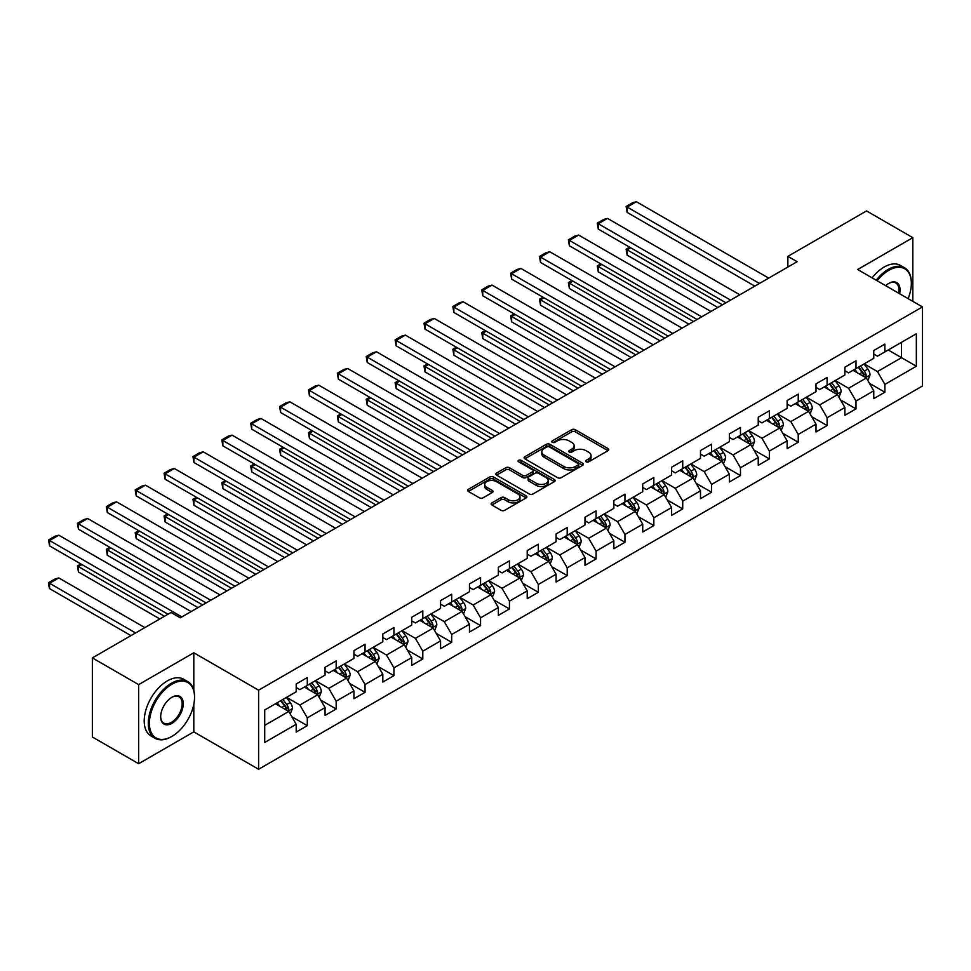 <?xml version="1.0" encoding="UTF-8"?>
<svg xmlns="http://www.w3.org/2000/svg" width="971" height="971" viewBox="0 0 971 971"><rect width="100%" height="100%" fill="white"/><g stroke="black" fill="none" stroke-linecap="round" stroke-linejoin="round"><path stroke-width="1.46" d="M586.132 461.82A1.796 1.044 0 0 0 588.681 461.82L607.992 450.665A2.573 1.481 0 0 0 608.744 449.622A2.573 1.481 0 0 0 607.992 448.566L575.281 429.692A2.573 1.481 0 0 0 571.652 429.692L552.341 440.834A1.796 1.044 0 0 0 551.807 441.562A1.796 1.044 0 0 0 552.341 442.303A1.796 1.044 0 0 0 554.878 442.303L557.378 440.858A8.229 4.746 0 0 1 569.006 440.858L571.737 442.436A8.229 4.746 0 0 1 574.14 445.786A8.229 4.746 0 0 1 571.737 449.148L569.237 450.593A1.796 1.044 0 0 0 568.715 451.321A1.796 1.044 0 0 0 569.237 452.061A1.796 1.044 0 0 0 571.785 452.061L574.286 450.617A8.229 4.746 0 0 1 585.914 450.617L588.632 452.195A8.229 4.746 0 0 1 591.048 455.545A8.229 4.746 0 0 1 588.632 458.907L586.132 460.351A1.796 1.044 0 0 0 585.61 461.079A1.796 1.044 0 0 0 586.132 461.82L586.132 460.351M491.872 502.917A2.573 1.481 0 0 0 491.12 503.961A2.573 1.481 0 0 0 491.872 505.005L501.048 510.309A2.573 1.481 0 0 0 504.689 510.309L526.124 497.929A2.573 1.481 0 0 0 526.877 496.885A2.573 1.481 0 0 0 526.124 495.829L493.426 476.943A2.573 1.481 0 0 0 489.785 476.943L468.35 489.323A2.573 1.481 0 0 0 467.597 490.379A2.573 1.481 0 0 0 468.35 491.423L479.431 497.82A2.573 1.481 0 0 0 483.06 497.82L492.236 492.528A2.573 1.481 0 0 0 492.989 491.472A2.573 1.481 0 0 0 492.236 490.428L486.738 487.26A6.87 3.969 0 0 1 484.735 484.444A6.87 3.969 0 0 1 488.971 480.779A6.87 3.969 0 0 1 496.46 481.64L517.992 494.069A6.87 3.969 0 0 1 520.007 496.885A6.87 3.969 0 0 1 515.771 500.55A6.87 3.969 0 0 1 508.27 499.689L504.689 497.613A2.573 1.481 0 0 0 501.048 497.613L491.872 502.917L491.872 505.005M193.812 652.779L138.647 684.628L92.366 657.901L92.366 737.001L138.647 763.716L193.812 731.867L258.602 769.275L258.602 690.187L193.812 652.779L193.812 690.32M912.825 301.362L912.825 237.664L857.66 269.513L922.45 306.921L258.602 690.187M912.825 237.664L866.545 210.938L787.869 256.368L787.869 267.049M92.366 657.901L171.042 612.483L180.303 617.823L797.118 261.709L787.869 256.368M557.56 477.683A2.573 1.481 0 0 0 561.202 477.683L582.636 465.303A2.573 1.481 0 0 0 583.389 464.247A2.573 1.481 0 0 0 582.636 463.203L549.938 444.317A2.573 1.481 0 0 0 546.297 444.317L524.862 456.698A2.573 1.481 0 0 0 524.109 457.754A2.573 1.481 0 0 0 524.862 458.798L557.56 477.683M519.303 462.208A1.796 1.044 0 0 1 521.136 462.451L521.136 460.315L554.38 479.516A2.573 1.481 0 0 1 555.133 480.572A2.573 1.481 0 0 1 554.38 481.616L532.945 493.996A2.573 1.481 0 0 1 529.304 493.996L496.606 475.11L505.782 469.855L505.782 467.719L496.606 473.011A2.573 1.481 0 0 0 495.853 474.066A2.573 1.481 0 0 0 496.606 475.11L496.606 473.011M505.782 469.855A2.573 1.481 0 0 1 509.411 469.855L509.411 467.719A2.573 1.481 0 0 0 505.782 467.719M509.411 467.719L522.677 475.377A2.573 1.481 0 0 0 526.306 475.377L532.399 471.857A2.573 1.481 0 0 0 533.152 470.814A2.573 1.481 0 0 0 532.399 469.758L518.587 461.783A1.796 1.044 0 0 1 518.065 461.055A1.796 1.044 0 0 1 519.169 460.096A1.796 1.044 0 0 1 521.136 460.315M258.602 769.275L922.45 386.009L922.45 306.921M291.834 716.744L307.297 725.665L307.297 717.86L325.067 707.604L325.067 715.409L336.172 709L336.172 701.196L353.942 690.927L353.942 698.732L365.047 692.323L365.047 684.519L382.817 674.262L382.817 682.055L393.935 675.646L393.935 667.842L411.704 657.585L411.704 665.39L422.81 658.969L422.81 651.177L440.579 640.909L440.579 648.713L451.685 642.304L451.685 634.5L469.454 624.244L469.454 632.036L480.572 625.627L480.572 617.823L498.341 607.567L498.341 615.371L509.447 608.951L509.447 601.158L527.217 590.89L527.217 598.694L538.322 592.286L538.322 584.481L556.092 574.225L556.092 582.017L567.198 575.609L567.198 567.804L584.979 557.548L584.979 565.353L596.085 558.932L596.085 551.14L613.854 540.871L613.854 548.676L624.96 542.267L624.96 534.463L642.729 524.206L642.729 531.999L653.835 525.59L653.835 517.786L671.616 507.53L671.616 515.334L682.722 508.913L682.722 501.121L700.492 490.853L700.492 498.657L711.597 492.248L711.597 484.444L729.367 474.176L729.367 481.98L740.472 475.572L740.472 467.767L758.242 457.511L758.242 465.315L769.36 458.895L769.36 451.09L787.129 440.834L787.129 448.638L798.235 442.23L798.235 434.425L816.004 424.157L816.004 431.961L827.11 425.553L827.11 417.748L844.879 407.492L844.879 415.297L855.997 408.876L855.997 401.072L873.766 390.815L873.766 398.62L884.872 392.211L884.872 384.407L916.345 366.237L916.345 333.745L901.537 342.29L901.537 357.68L916.345 366.237M307.297 725.665L296.191 732.085L296.191 724.281L264.719 742.451L264.719 709.959L296.191 691.789L296.191 683.985L307.297 677.576L307.297 685.368L325.067 675.112L325.067 667.308L336.172 660.899L336.172 668.703L353.942 658.435L353.942 650.643L365.047 644.222L365.047 652.027L382.817 641.77L382.817 633.966L393.935 627.557L393.935 635.35L411.704 625.093L411.704 617.289L422.81 610.88L422.81 618.685L440.579 608.416L440.579 600.624L451.685 594.203L451.685 602.008L469.454 591.752L469.454 583.947L480.572 577.539L480.572 585.331L498.341 575.075L498.341 567.27L509.447 560.862L509.447 568.666L527.217 558.398L527.217 550.593L538.322 544.185L538.322 551.989L556.092 541.733L556.092 533.929L567.198 527.508L567.198 535.312L584.979 525.056L584.979 517.252L596.085 510.843L596.085 518.648L613.854 508.379L613.854 500.575L624.96 494.166L624.96 501.971L642.729 491.714L642.729 483.91L653.835 477.489L653.835 485.294L671.616 475.037L671.616 467.233L682.722 460.824L682.722 468.629L700.492 458.361L700.492 450.556L711.597 444.148L711.597 451.952L729.367 441.696L729.367 433.891L740.472 427.471L740.472 435.275L758.242 425.019L758.242 417.214L769.36 410.806L769.36 418.61L787.129 408.342L787.129 400.538L798.235 394.129L798.235 401.933L816.004 391.665L816.004 383.873L827.11 377.452L827.11 385.256L844.879 375L844.879 367.196L855.997 360.787L855.997 368.579L873.766 358.323L873.766 350.519L884.872 344.11L884.872 351.915L916.345 333.745M304.336 687.08L317.663 694.775L299.893 705.043L286.554 697.348M296.191 687.517L299.893 689.653L307.297 685.368M299.893 705.043L307.297 717.86M317.663 694.775L325.067 707.604M333.211 670.415L346.538 678.11L328.768 688.366L315.441 680.671M325.067 670.84L328.768 672.976L336.172 668.703M328.768 688.366L336.172 701.196M346.538 678.11L353.942 690.927M362.086 653.738L375.413 661.433L357.644 671.689L344.317 663.994M353.942 654.163L357.644 656.299L365.047 652.027M357.644 671.689L365.047 684.519M375.413 661.433L382.817 674.262M390.973 637.061L404.3 644.756L386.531 655.024L373.192 647.329M382.817 637.486L386.531 639.634L393.935 635.35M386.531 655.024L393.935 667.842M404.3 644.756L411.704 657.585M419.848 620.396L433.175 628.091L415.406 638.348L402.079 630.652M411.704 620.821L415.406 622.957L422.81 618.685M415.406 638.348L422.81 651.177M433.175 628.091L440.579 640.909M448.723 603.719L462.05 611.414L444.281 621.671L430.954 613.975M440.579 604.144L444.281 606.28L451.685 602.008M444.281 621.671L451.685 634.5M462.05 611.414L469.454 624.244M477.598 587.042L490.938 594.738L473.156 605.006L459.829 597.311M469.454 587.467L473.156 589.615L480.572 585.331M473.156 605.006L480.572 617.823M490.938 594.738L498.341 607.567M506.486 570.378L519.813 578.073L502.043 588.329L488.716 580.634M498.341 570.802L502.043 572.939L509.447 568.666M502.043 588.329L509.447 601.158M519.813 578.073L527.217 590.89M535.361 553.701L548.688 561.396L530.919 571.652L517.592 563.957M527.217 554.125L530.919 556.262L538.322 551.989M530.919 571.652L538.322 584.481M548.688 561.396L556.092 574.225M564.236 537.024L577.575 544.719L559.794 554.987L546.467 547.292M556.092 537.449L559.794 539.597L567.198 535.312M559.794 554.987L567.198 567.804M577.575 544.719L584.979 557.548M593.123 520.359L606.45 528.054L588.681 538.31L575.354 530.615M584.979 520.784L588.681 522.92L596.085 518.648M588.681 538.31L596.085 551.14M606.45 528.054L613.854 540.871M621.998 503.682L635.325 511.377L617.556 521.633L604.229 513.938M613.854 504.107L617.556 506.243L624.96 501.971M617.556 521.633L624.96 534.463M635.325 511.377L642.729 524.206M650.873 487.005L664.2 494.7L646.431 504.969L633.104 497.261M642.729 487.43L646.431 489.566L653.835 485.294M646.431 504.969L653.835 517.786M664.2 494.7L671.616 507.53M679.761 470.328L693.088 478.023L675.318 488.292L661.979 480.596M671.616 470.765L675.318 472.901L682.722 468.629M675.318 488.292L682.722 501.121M693.088 478.023L700.492 490.853M708.636 453.663L721.963 461.359L704.193 471.615L690.867 463.92M700.492 454.088L704.193 456.224L711.597 451.952M704.193 471.615L711.597 484.444M721.963 461.359L729.367 474.176M737.511 436.986L750.838 444.682L733.069 454.938L719.742 447.243M729.367 437.411L733.069 439.547L740.472 435.275M733.069 454.938L740.472 467.767M750.838 444.682L758.242 457.511M766.398 420.309L779.725 428.005L761.956 438.273L748.617 430.578M758.242 420.746L761.956 422.883L769.36 418.61M761.956 438.273L769.36 451.09M779.725 428.005L787.129 440.834M795.273 403.645L808.6 411.34L790.831 421.596L777.504 413.901M787.129 404.07L790.831 406.206L798.235 401.933M790.831 421.596L798.235 434.425M808.6 411.34L816.004 424.157M824.148 386.968L837.475 394.663L819.706 404.919L806.379 397.224M816.004 387.393L819.706 389.529L827.11 385.256M819.706 404.919L827.11 417.748M837.475 394.663L844.879 407.492M853.024 370.291L866.363 377.986L848.581 388.254L835.254 380.559M844.879 370.728L848.581 372.864L855.997 368.579M848.581 388.254L855.997 401.072M866.363 377.986L873.766 390.815M888.198 349.985L901.537 357.68L877.468 371.577L864.141 363.882M873.766 354.051L877.468 356.187L884.872 351.915M877.468 371.577L884.872 384.407M138.647 684.628L138.647 763.716M264.719 725.349L288.775 711.452L275.448 703.757M288.775 711.452L296.191 724.281M869.409 383.278L884.872 392.211M840.534 399.955L855.997 408.876M811.659 416.632L827.11 425.553M782.772 433.297L798.235 442.23M753.897 449.974L769.36 458.895M725.021 466.65L740.472 475.572M696.134 483.315L711.597 492.248M667.259 499.992L682.722 508.913M638.384 516.669L653.835 525.59M609.509 533.334L624.96 542.267M580.622 550.011L596.085 558.932M551.746 566.688L567.198 575.609M522.871 583.353L538.322 592.286M493.984 600.029L509.447 608.951M465.109 616.706L480.572 625.627M436.234 633.383L451.685 642.304M407.347 650.048L422.81 658.969M378.472 666.725L393.935 675.646M349.596 683.402L365.047 692.323M320.709 700.067L336.172 709M193.812 731.867L193.812 704.291M586.86 462.062L588.632 461.043A8.229 4.746 0 0 0 591.048 457.681L591.048 455.545M574.14 445.786L574.14 447.922A8.229 4.746 0 0 1 571.737 451.284L569.953 452.316M607.992 448.566L607.992 450.665L575.281 431.828A2.573 1.481 0 0 0 571.652 431.828L553.057 442.558M582.6 465.327L549.938 446.454A2.573 1.481 0 0 0 546.297 446.454L524.886 458.822L524.862 456.698M578.097 464.988A1.796 1.044 0 0 0 578.619 464.247A1.796 1.044 0 0 0 578.097 463.519L549.392 446.939A1.796 1.044 0 0 0 546.843 446.939L544.209 448.468A8.229 4.746 0 0 0 541.794 451.818A8.229 4.746 0 0 0 544.209 455.181L563.835 466.505A8.229 4.746 0 0 0 575.463 466.505L578.097 464.988L578.097 467.124A1.796 1.044 0 0 0 578.619 466.396L578.619 464.247M541.794 451.818L541.794 453.955A8.229 4.746 0 0 0 544.209 457.317L544.209 455.181M578.097 467.124L575.463 468.641A8.229 4.746 0 0 1 563.835 468.641L544.209 457.317M509.411 469.855L522.677 477.514A2.573 1.481 0 0 0 526.306 477.514L532.399 473.994A2.573 1.481 0 0 0 533.152 472.95L533.152 470.814M521.136 462.451L554.344 481.64M536.441 483.315A6.87 3.969 0 0 0 543.93 484.177A6.87 3.969 0 0 0 548.178 480.511A6.87 3.969 0 0 0 546.163 477.708L538.577 473.326A2.573 1.481 0 0 0 534.936 473.326L528.855 476.846A2.573 1.481 0 0 0 528.103 477.89A2.573 1.481 0 0 0 528.855 478.946L536.441 483.315L536.441 485.464A6.87 3.969 0 0 0 543.93 486.313A6.87 3.969 0 0 0 548.178 482.648L548.178 480.511M528.103 477.89L528.103 480.026A2.573 1.481 0 0 0 528.855 481.082L528.855 478.946M536.441 485.464L528.855 481.082M520.007 496.885L520.007 499.021A6.87 3.969 0 0 1 515.771 502.687A6.87 3.969 0 0 1 508.27 501.825L504.689 499.749A2.573 1.481 0 0 0 501.048 499.749L491.909 505.029M484.735 484.444L484.735 486.58A6.87 3.969 0 0 0 486.738 489.396L486.738 487.26M492.2 492.54L486.738 489.396M526.124 495.829L526.124 497.929L493.426 479.079A2.573 1.481 0 0 0 489.785 479.079L468.374 491.447M867.819 380.523L870.028 374.976A6.943 4.005 -120 0 0 867.807 369.065L863.984 363.967M857.332 372.779L854.735 369.308M722.424 304.833L627.145 249.826L627.145 255.167L717.8 307.504M865.282 377.367L866.278 375.267A6.943 4.005 -120 0 0 864.287 371.104L860.476 365.994M858.728 367.002L862.976 372.658A3.532 2.039 60 0 1 863.62 373.738L866.278 375.267M858.255 367.281L862.066 372.379A6.943 4.005 60 0 1 864.056 376.554M630.665 247.787L627.145 249.826L626.125 249.231L629.645 247.204M627.145 255.167L626.125 249.231M759.456 283.459L627.145 207.066L627.145 212.418L754.819 286.129M768.704 278.107L636.406 201.725L627.145 207.066L626.125 206.483L632.607 202.745L636.406 201.725M627.145 212.418L626.125 206.483M908.14 298.655A31.934 18.437 120 0 0 911.344 283.398A31.934 18.437 120 0 0 888.756 270.363A31.934 18.437 120 0 0 877.153 280.765M876.194 280.206A32.723 18.898 -60 0 1 888.198 269.404A32.723 18.898 -60 0 1 904.559 267.778A32.723 18.898 -60 0 1 911.344 282.767A32.723 18.898 -60 0 1 911.344 283.083M885.673 285.68A15.973 9.225 -60 0 1 888.756 283.398L888.756 283.398A15.973 9.225 -60 0 1 899.619 293.74M872.128 277.864A32.723 18.898 -60 0 1 884.132 267.049A32.723 18.898 -60 0 1 900.493 265.435L904.559 267.778M898.612 293.157A15.184 8.763 120 0 0 895.796 282.974A15.184 8.763 120 0 0 888.477 283.568M171.418 736.673L171.976 736.358A31.934 18.437 120 0 0 171.976 736.358A31.934 18.437 120 0 0 194.552 697.239A31.934 18.437 120 0 0 171.964 684.203A31.934 18.437 120 0 0 149.388 723.31A31.934 18.437 120 0 0 171.964 736.358L171.418 736.673A32.723 18.898 -60 0 1 155.057 738.3A32.723 18.898 -60 0 1 150.032 712.071A32.723 18.898 -60 0 1 171.418 683.232A32.723 18.898 -60 0 1 187.779 681.618A32.723 18.898 -60 0 1 194.552 696.595A32.723 18.898 -60 0 1 194.552 696.923M171.964 723.31A15.973 9.225 -60 0 1 160.676 716.792A15.973 9.225 -60 0 1 171.964 697.239L171.964 697.239A15.973 9.225 -60 0 1 183.264 703.757A15.973 9.225 -60 0 1 171.964 723.31M160.676 716.464A15.184 8.763 120 0 0 163.82 723.104A15.184 8.763 120 0 0 171.418 722.351A15.184 8.763 120 0 0 181.334 708.976A15.184 8.763 120 0 0 179.004 696.802A15.184 8.763 120 0 0 171.685 697.409M155.057 738.3L150.978 735.945A32.723 18.898 -60 0 1 145.966 709.716A32.723 18.898 -60 0 1 167.34 680.889A32.723 18.898 -60 0 1 183.701 679.263L187.779 681.618M838.944 397.2L841.141 391.653A6.943 4.005 -120 0 0 838.932 385.742L835.109 380.644M828.445 389.456L825.848 385.985M693.549 321.51L598.27 266.491L598.27 271.844L688.925 324.18M836.407 394.044L837.403 391.944A6.943 4.005 -120 0 0 835.412 387.769L831.589 382.671M829.853 383.679L834.089 389.335A3.532 2.039 60 0 1 834.732 390.403L837.403 391.944M829.368 383.958L833.191 389.055A6.943 4.005 60 0 1 835.181 393.231M601.789 264.464L598.27 266.491L597.25 265.908L600.77 263.881M598.27 271.844L597.25 265.908M810.069 413.864L812.266 408.318A6.943 4.005 -120 0 0 810.057 402.419L806.233 397.309M799.57 406.121L796.973 402.662M664.674 338.175L569.382 283.168L569.382 288.508L660.037 340.845M807.532 410.721L808.515 408.621A6.943 4.005 -120 0 0 806.537 404.446L802.714 399.348M800.978 400.343L805.214 406.012A3.532 2.039 60 0 1 805.857 407.08L808.515 408.621M800.492 400.622L804.316 405.732A6.943 4.005 60 0 1 806.294 409.896M572.902 281.141L569.382 283.168L568.375 282.585L571.883 280.546M569.382 288.508L568.375 282.585M730.568 300.124L598.27 223.743L598.27 229.083L725.944 302.806M739.829 294.783L607.518 218.402L598.27 223.743L597.25 223.16L603.731 219.41L607.518 218.402M598.27 229.083L597.25 223.16M701.693 316.801L569.382 240.42L569.382 245.76L697.069 319.471M710.954 311.46L578.643 235.067L569.382 240.42L568.375 239.825L574.844 236.087L578.643 235.067M569.382 245.76L568.375 239.825M781.182 430.541L783.391 424.995A6.943 4.005 -120 0 0 781.17 419.084L777.346 413.986M770.695 422.798L768.097 419.326M635.787 354.852L540.507 299.845L540.507 305.185L631.162 357.522M778.645 427.386L779.64 425.286A6.943 4.005 -120 0 0 777.65 421.123L773.838 416.013M772.091 417.02L776.339 422.676A3.532 2.039 60 0 1 776.982 423.757L779.64 425.286M771.617 417.299L775.428 422.397A6.943 4.005 60 0 1 777.419 426.572M544.027 297.806L540.507 299.845L539.488 299.25L543.007 297.223M540.507 305.185L539.488 299.25M752.307 447.218L754.503 441.671A6.943 4.005 -120 0 0 752.294 435.761L748.471 430.663M741.808 439.475L739.222 436.003M606.911 371.529L511.632 316.51L511.632 321.862L602.287 374.199M749.77 444.063L750.765 441.963A6.943 4.005 -120 0 0 748.775 437.787L744.951 432.69M743.216 433.697L747.452 439.353A3.532 2.039 60 0 1 748.095 440.421L750.765 441.963M742.73 433.976L746.553 439.074A6.943 4.005 60 0 1 748.544 443.249M515.152 314.483L511.632 316.51L510.612 315.927L514.132 313.9M511.632 321.862L510.612 315.927M723.431 463.895L725.628 458.336A6.943 4.005 -120 0 0 723.419 452.437L719.596 447.34M712.932 456.139L710.335 452.68M578.036 388.194L482.757 333.187L482.757 338.527L573.4 390.864M720.895 460.74L721.878 458.64A6.943 4.005 -120 0 0 719.899 454.464L716.076 449.367M714.34 450.362L718.576 456.03A3.532 2.039 60 0 1 719.22 457.098L721.878 458.64M713.855 450.641L717.678 455.751A6.943 4.005 60 0 1 719.657 459.914M486.265 331.16L482.757 333.187L481.737 332.604L485.245 330.565M482.757 338.527L481.737 332.604M672.818 333.478L540.507 257.084L540.507 262.437L668.182 336.148M682.067 328.137L549.768 251.744L540.507 257.084L539.488 256.502L545.969 252.763L549.768 251.744M540.507 262.437L539.488 256.502M643.931 350.143L511.632 273.761L511.632 279.102L639.306 352.825M653.192 344.802L520.881 268.421L511.632 273.761L510.612 273.179L517.094 269.428L520.881 268.421M511.632 279.102L510.612 273.179M615.056 366.82L482.757 290.438L482.757 295.779L610.431 369.49M624.317 361.479L492.006 285.086L482.757 290.438L481.737 289.844L488.207 286.105L492.006 285.086M482.757 295.779L481.737 289.844M586.181 383.496L453.87 307.103L453.87 312.456L581.544 386.167M595.429 378.156L463.131 301.763L453.87 307.103L452.85 306.52L459.332 302.782L463.131 301.763M453.87 312.456L452.85 306.52M557.293 400.173L424.995 323.78L424.995 329.12L552.669 402.844M566.554 394.821L434.243 318.439L424.995 323.78L423.975 323.197L430.456 319.459L434.243 318.439M424.995 329.12L423.975 323.197M528.418 416.838L396.119 340.457L396.119 345.797L523.794 419.508M537.679 411.498L405.368 335.116L396.119 340.457L395.1 339.862L401.581 336.124L405.368 335.116M396.119 345.797L395.1 339.862M499.543 433.515L367.232 357.122L367.232 362.474L494.919 436.185M508.792 428.175L376.493 351.781L367.232 357.122L366.213 356.539L372.694 352.801L376.493 351.781M367.232 362.474L366.213 356.539M470.668 450.192L338.357 373.799L338.357 379.139L466.031 452.862M479.917 444.839L347.618 368.458L338.357 373.799L337.338 373.216L343.819 369.478L347.618 368.458M338.357 379.139L337.338 373.216M441.781 466.857L309.482 390.476L309.482 395.816L437.156 469.527M451.042 461.516L318.731 385.135L309.482 390.476L308.462 389.881L314.944 386.142L318.731 385.135M309.482 395.816L308.462 389.881M412.906 483.534L280.595 407.152L280.595 412.493L408.281 486.204M422.167 478.193L289.856 401.8L280.595 407.152L279.575 406.558L286.057 402.819L289.856 401.8M280.595 412.493L279.575 406.558M384.031 500.211L251.72 423.817L251.72 429.17L379.394 502.881M393.279 494.858L260.981 418.477L251.72 423.817L250.7 423.235L257.181 419.496L260.981 418.477M251.72 429.17L250.7 423.235M355.143 516.875L222.845 440.494L222.845 445.835L350.519 519.546M364.404 511.535L232.093 435.154L222.845 440.494L221.825 439.899L228.306 436.161L232.093 435.154M222.845 445.835L221.825 439.899M326.268 533.552L193.957 457.171L193.957 462.512L321.644 536.223M335.529 528.212L203.218 451.818L193.957 457.171L192.95 456.576L199.419 452.838L203.218 451.818M193.957 462.512L192.95 456.576M297.393 550.229L165.082 473.836L165.082 479.189L292.757 552.9M306.642 544.877L174.343 468.495L165.082 473.836L164.063 473.253L170.544 469.515L174.343 468.495M165.082 479.189L164.063 473.253M268.506 566.894L136.207 490.513L136.207 495.853L263.881 569.564M277.767 561.554L145.456 485.172L136.207 490.513L135.187 489.93L141.669 486.18L145.456 485.172M136.207 495.853L135.187 489.93M239.631 583.571L107.332 507.19L107.332 512.53L235.006 586.241M248.892 578.231L116.581 501.837L107.332 507.19L106.312 506.595L112.782 502.857L116.581 501.837M107.332 512.53L106.312 506.595M210.756 600.248L78.445 523.855L78.445 529.207L206.119 602.918M220.004 594.895L87.706 518.514L78.445 523.855L77.425 523.272L83.907 519.534L87.706 518.514M78.445 529.207L77.425 523.272M181.868 616.913L49.57 540.531L49.57 545.872L167.995 614.242M191.129 611.572L58.818 535.191L49.57 540.531L48.55 539.949L55.031 536.198L58.818 535.191M49.57 545.872L48.55 539.949M694.544 480.56L696.753 475.013A6.943 4.005 -120 0 0 694.532 469.102L690.721 464.004M684.057 472.816L681.46 469.345M549.149 404.871L453.87 349.863L453.87 355.204L544.525 407.541M692.007 477.404L693.003 475.317A6.943 4.005 -120 0 0 691.024 471.141L687.201 466.031M685.465 467.039L689.701 472.695A3.532 2.039 60 0 1 690.345 473.775L693.003 475.317M684.98 467.318L688.803 472.416A6.943 4.005 60 0 1 690.782 476.591M457.39 347.824L453.87 349.863L452.85 349.269L456.37 347.242M453.87 355.204L452.85 349.269M665.669 497.237L667.866 491.69A6.943 4.005 -120 0 0 665.657 485.779L661.834 480.681M655.17 489.493L652.585 486.022M520.274 421.548L424.995 366.528L424.995 371.881L515.65 424.218M663.132 494.081L664.128 491.981A6.943 4.005 -120 0 0 662.137 487.806L658.314 482.708M656.578 483.716L660.814 489.372A3.532 2.039 60 0 1 661.457 490.44L664.128 491.981M656.093 483.995L659.916 489.093A6.943 4.005 60 0 1 661.906 493.268M428.514 364.501L424.995 366.528L423.975 365.946L427.495 363.919M424.995 371.881L423.975 365.946M636.794 513.914L638.991 508.355A6.943 4.005 -120 0 0 636.782 502.456L632.958 497.358M626.295 506.158L623.698 502.699M491.399 438.212L396.119 383.205L396.119 388.546L486.762 440.895M634.257 510.758L635.252 508.658A6.943 4.005 -120 0 0 633.262 504.483L629.439 499.385M627.703 500.393L631.939 506.049A3.532 2.039 60 0 1 632.582 507.117L635.252 508.658M627.217 500.672L631.041 505.77A6.943 4.005 60 0 1 633.031 509.945M399.627 381.178L396.119 383.205L395.1 382.623L398.62 380.583M396.119 388.546L395.1 382.623M607.907 530.579L610.116 525.032A6.943 4.005 -120 0 0 607.895 519.121L604.083 514.023M597.42 522.835L594.822 519.376M462.512 454.889L367.232 399.882L367.232 405.223L457.887 457.559M605.37 527.423L606.365 525.335A6.943 4.005 -120 0 0 604.387 521.16L600.564 516.062M598.828 517.058L603.064 522.714A3.532 2.039 60 0 1 603.707 523.794L606.365 525.335M598.342 517.337L602.166 522.434A6.943 4.005 60 0 1 604.144 526.61M370.752 397.843L367.232 399.882L366.213 399.287L369.733 397.26M367.232 405.223L366.213 399.287M579.032 547.256L581.228 541.709A6.943 4.005 -120 0 0 579.019 535.798L575.196 530.7M568.545 539.512L565.947 536.041M433.636 471.566L338.357 416.547L338.357 421.9L429.012 474.236M576.495 544.1L577.49 542A6.943 4.005 -120 0 0 575.5 537.825L571.688 532.727M569.941 533.734L574.189 539.39A3.532 2.039 60 0 1 574.82 540.471L577.49 542M569.455 534.014L573.278 539.111A6.943 4.005 60 0 1 575.269 543.287M341.877 414.52L338.357 416.547L337.338 415.964L340.857 413.937M338.357 421.9L337.338 415.964M550.156 563.933L552.353 558.386A6.943 4.005 -120 0 0 550.144 552.475L546.321 547.377M539.658 556.177L537.06 552.717M404.761 488.231L309.482 433.224L309.482 438.564L400.125 490.913M547.62 560.777L548.615 558.677A6.943 4.005 -120 0 0 546.624 554.502L542.801 549.404M541.065 550.411L545.301 556.067A3.532 2.039 60 0 1 545.945 557.136L548.615 558.677M540.58 550.691L544.403 555.788A6.943 4.005 60 0 1 546.394 559.964M312.99 431.197L309.482 433.224L308.462 432.641L311.982 430.602M309.482 438.564L308.462 432.641M521.269 580.597L523.478 575.05A6.943 4.005 -120 0 0 521.257 569.14L517.446 564.042M510.782 572.854L508.185 569.394M375.874 504.908L280.595 449.901L280.595 455.241L371.25 507.578M518.732 577.442L519.728 575.354A6.943 4.005 -120 0 0 517.749 571.179L513.926 566.081M512.19 567.076L516.426 572.732A3.532 2.039 60 0 1 517.07 573.812L519.728 575.354M511.705 567.355L515.528 572.453A6.943 4.005 60 0 1 517.507 576.628M284.115 447.874L280.595 449.901L279.575 449.306L283.095 447.279M280.595 455.241L279.575 449.306M492.394 597.274L494.603 591.727A6.943 4.005 -120 0 0 492.382 585.816L488.559 580.719M481.907 589.531L479.31 586.059M346.999 521.585L251.72 466.578L251.72 471.918L342.375 524.255M489.857 594.118L490.853 592.019A6.943 4.005 -120 0 0 488.862 587.843L485.051 582.746M483.303 583.753L487.551 589.409A3.532 2.039 60 0 1 488.195 590.489L490.853 592.019M482.83 584.032L486.641 589.13A6.943 4.005 60 0 1 488.631 593.305M255.239 464.539L251.72 466.578L250.7 465.983L254.22 463.956M251.72 471.918L250.7 465.983M463.519 613.951L465.716 608.404A6.943 4.005 -120 0 0 463.507 602.493L459.684 597.396M453.02 606.195L450.423 602.736M318.124 538.25L222.845 483.242L222.845 488.595L313.499 540.932M460.982 610.795L461.978 608.696A6.943 4.005 -120 0 0 459.987 604.52L456.164 599.423M454.428 600.43L458.664 606.086A3.532 2.039 60 0 1 459.307 607.154L461.978 608.696M453.943 600.709L457.766 605.807A6.943 4.005 60 0 1 459.756 609.982M226.364 481.215L222.845 483.242L221.825 482.66L225.345 480.621M222.845 488.595L221.825 482.66M434.644 630.616L436.841 625.069A6.943 4.005 -120 0 0 434.632 619.17L430.808 614.06M424.145 622.872L421.548 619.413M289.249 554.927L193.957 499.919L193.957 505.26L284.612 557.597M432.107 627.472L433.09 625.373A6.943 4.005 -120 0 0 431.112 621.197L427.289 616.1M425.553 617.095L429.789 622.751A3.532 2.039 60 0 1 430.432 623.831L433.09 625.373M425.067 617.374L428.891 622.484A6.943 4.005 60 0 1 430.869 626.647M197.477 497.892L193.957 499.919L192.95 499.325L196.458 497.298M193.957 505.26L192.95 499.325M405.757 647.293L407.966 641.746A6.943 4.005 -120 0 0 405.744 635.835L401.921 630.737M395.27 639.549L392.672 636.078M260.362 571.603L165.082 516.596L165.082 521.937L255.737 574.274M403.22 644.137L404.215 642.037A6.943 4.005 -120 0 0 402.225 637.874L398.413 632.764M396.666 633.772L400.914 639.428A3.532 2.039 60 0 1 401.557 640.508L404.215 642.037M396.192 634.051L400.003 639.149A6.943 4.005 60 0 1 401.994 643.324M168.602 514.557L165.082 516.596L164.063 516.002L167.582 513.975M165.082 521.937L164.063 516.002M376.882 663.97L379.078 658.423A6.943 4.005 -120 0 0 376.869 652.512L373.046 647.414M366.383 656.214L363.797 652.755M231.486 588.268L136.207 533.261L136.207 538.614L226.862 590.951M374.345 660.814L375.34 658.714A6.943 4.005 -120 0 0 373.35 654.539L369.526 649.441M367.791 650.449L372.027 656.105A3.532 2.039 60 0 1 372.67 657.173L375.34 658.714M367.305 650.728L371.128 655.826A6.943 4.005 60 0 1 373.119 660.001M139.727 531.234L136.207 533.261L135.187 532.678L138.707 530.639M136.207 538.614L135.187 532.678M348.006 680.635L350.203 675.088A6.943 4.005 -120 0 0 347.994 669.189L344.171 664.079M337.507 672.891L334.91 669.432M202.611 604.945L107.332 549.938L107.332 555.278L197.975 607.615M345.47 677.491L346.453 675.391A6.943 4.005 -120 0 0 344.474 671.216L340.651 666.118M338.915 667.113L343.151 672.782A3.532 2.039 60 0 1 343.795 673.85L346.453 675.391M338.43 667.393L342.253 672.502A6.943 4.005 60 0 1 344.232 676.666M110.84 547.911L107.332 549.938L106.312 549.355L109.82 547.316M107.332 555.278L106.312 549.355M319.119 697.312L321.328 691.765A6.943 4.005 -120 0 0 319.107 685.854L315.296 680.756M308.632 689.568L306.035 686.096M164.475 616.282L78.445 566.615L78.445 571.955L159.839 618.952M316.582 694.156L317.578 692.056A6.943 4.005 -120 0 0 315.599 687.893L311.776 682.783M310.04 683.79L314.276 689.446A3.532 2.039 60 0 1 314.92 690.527L317.578 692.056M309.555 684.07L313.378 689.167A6.943 4.005 60 0 1 315.357 693.343M81.965 564.576L78.445 566.615L77.425 566.02L80.945 563.993M78.445 571.955L77.425 566.02M290.244 713.988L292.441 708.442A6.943 4.005 -120 0 0 290.232 702.531L286.409 697.433M135.588 632.946L49.57 583.28L58.818 577.939L144.849 627.606M279.745 706.233L277.16 702.773M49.57 588.632L48.55 584.833L48.55 582.697L49.57 583.28L49.57 588.632L130.964 635.617M287.707 710.833L288.703 708.733A6.943 4.005 -120 0 0 286.712 704.558L282.889 699.46M281.153 700.467L285.389 706.123A3.532 2.039 60 0 1 286.032 707.191L288.703 708.733M280.668 700.746L284.491 705.844A6.943 4.005 60 0 1 286.481 710.019M48.55 582.697L55.031 578.959L58.818 577.939M588.632 461.043L588.632 458.907M569.237 452.061L569.237 450.593M571.737 451.284L571.737 449.148M552.341 442.303L552.341 440.834M571.652 431.828L571.652 429.692M575.281 431.828L575.281 429.692M546.297 446.454L546.297 444.317M549.938 446.454L549.938 444.317M582.636 465.303L582.636 463.203M563.835 468.641L563.835 466.505M575.463 468.641L575.463 466.505M522.677 477.514L522.677 475.377M526.306 477.514L526.306 475.377M532.399 473.994L532.399 471.857M554.38 481.616L554.38 479.516M501.048 499.749L501.048 497.613M504.689 499.749L504.689 497.613M508.27 501.825L508.27 499.689M492.236 492.528L492.236 490.428M468.35 491.423L468.35 489.323M489.785 479.079L489.785 476.943M493.426 479.079L493.426 476.943M865.671 377.598L869.98 375.109M864.287 371.104L867.807 369.065M859.359 373.944L862.066 372.379M836.796 394.275L841.104 391.786M835.412 387.769L838.932 385.742M830.484 390.621L833.191 389.055M807.921 410.939L812.217 408.451M806.537 404.446L810.057 402.419M801.597 407.298L804.316 405.732M779.033 427.616L783.342 425.128M777.65 421.123L781.17 419.084M772.722 423.963L775.428 422.397M750.158 444.293L754.467 441.805M748.775 437.787L752.294 435.761M743.847 440.64L746.553 439.074M721.283 460.958L725.58 458.482M719.899 454.464L723.419 452.437M714.959 457.317L717.678 455.751M692.396 477.635L696.705 475.147M691.024 471.141L694.532 469.102M686.084 473.982L688.803 472.416M663.521 494.312L667.83 491.824M662.137 487.806L665.657 485.779M657.209 490.658L659.916 489.093M634.646 510.977L638.942 508.501M633.262 504.483L636.782 502.456M628.322 507.335L631.041 505.77M605.758 527.654L610.067 525.165M604.387 521.16L607.895 519.121M599.447 524L602.166 522.434M576.883 544.33L581.192 541.842M575.5 537.825L579.019 535.798M570.572 540.677L573.278 539.111M548.008 560.995L552.305 558.519M546.624 554.502L550.144 552.475M541.684 557.354L544.403 555.788M519.133 577.672L523.43 575.184M517.749 571.179L521.257 569.14M512.809 574.031L515.528 572.453M490.246 594.349L494.555 591.861M488.862 587.843L492.382 585.816M483.934 590.696L486.641 589.13M461.371 611.014L465.679 608.538M459.987 604.52L463.507 602.493M455.047 607.373L457.766 605.807M432.496 627.691L436.792 625.203M431.112 621.197L434.632 619.17M426.172 624.05L428.891 622.484M403.608 644.368L407.917 641.88M402.225 637.874L405.744 635.835M397.297 640.714L400.003 639.149M374.733 661.033L379.042 658.556M373.35 654.539L376.869 652.512M368.422 657.391L371.128 655.826M345.858 677.709L350.155 675.221M344.474 671.216L347.994 669.189M339.534 674.068L342.253 672.502M316.971 694.386L321.28 691.898M315.599 687.893L319.107 685.854M310.659 690.733L313.378 689.167M288.096 711.051L292.405 708.575M286.712 704.558L290.232 702.531M281.784 707.41L284.491 705.844M911.344 283.398L911.344 282.767M194.552 697.239L194.552 696.595"/></g></svg>
